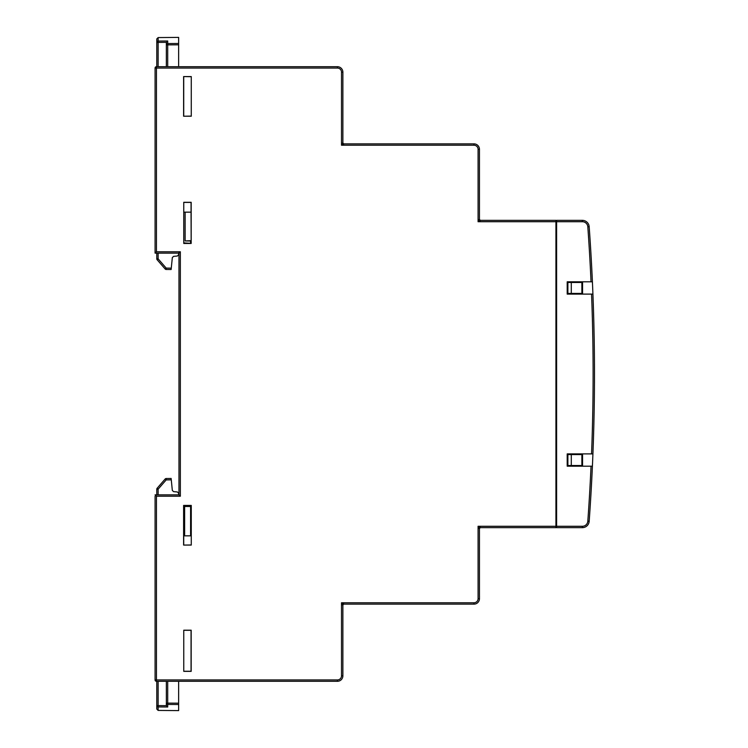 <?xml version="1.0" encoding="UTF-8"?>
<svg xmlns="http://www.w3.org/2000/svg" width="748" height="748" viewBox="0 0 748 748"><rect width="100%" height="100%" fill="white"/><g stroke="black" fill="none" stroke-linecap="round" stroke-linejoin="round"><path stroke-width="1.12" d="M191.17 243.465L191.17 202.297L183.765 202.297L183.765 243.465L191.17 243.465L191.039 212.161M183.765 202.409L191.049 202.409L191.049 212.161L183.765 212.161M183.765 242.885L191.039 243.343M191.273 116.108L183.606 116.23L191.273 116.23L191.273 76.586L183.606 76.586L191.273 76.707M183.728 116.108L183.728 76.707M183.606 116.23L183.606 76.586M191.039 240.66L185.13 240.95L191.039 241.024M185.13 240.95L185.13 212.161M190.59 242.894L190.59 241.024M190.59 535.839L190.59 506.48M178.978 251.767L178.978 253.133L180.343 251.767L180.343 496.233L156.444 496.233L156.444 679.932L337.413 679.932A4.095 4.095 0 0 0 341.509 675.837L341.509 602.766L344.239 604.132L473.989 604.132A5.46 5.46 0 0 0 479.449 598.671L479.449 529.014L478.084 526.283L480.814 527.649L555.932 527.649L555.932 221.717L478.084 221.717L479.449 218.986L479.449 149.329A5.46 5.46 0 0 0 473.989 143.868A5.46 5.46 0 0 1 479.449 149.329L478.084 149.329L478.084 221.717L480.814 220.351L555.932 220.351L555.932 221.717M178.978 494.867L178.978 253.133L155.079 253.133L155.079 68.068L156.444 66.703L337.413 66.703A5.46 5.46 0 0 1 342.874 72.163L342.874 142.503L341.509 145.234L341.509 72.163A4.095 4.095 0 0 0 337.413 68.068L156.444 68.068L156.444 251.767L180.343 251.767L180.343 496.233L178.978 494.867L155.079 494.867L156.444 496.233M178.641 494.867L178.641 493.334L177.388 491.969L173.564 491.632L172.33 490.408L171.273 479.851L166.187 479.898L165.158 479A1.365 1.365 0 0 1 166.187 478.533L171.133 478.486L171.273 479.851M160.876 706.954L167.702 707L158.137 706.935L158.137 710.422L156.79 709.057L156.79 681.297M156.79 494.867L156.79 489.173L158.137 489.173L157.117 488.276L165.158 479M156.79 489.173A1.365 1.365 0 0 1 157.117 488.276A1.365 1.365 0 0 0 156.79 489.173M158.137 710.422L178.641 710.6L178.641 704.513L167.702 704.438L167.702 703.12L178.641 703.185L178.641 704.513L167.702 704.438L167.702 707L166.374 705.654L166.346 681.297M178.641 703.185L178.641 681.297M166.346 705.383L166.346 703.12A1.365 1.318 180 0 0 167.702 704.438M587.816 226.784A2047.276 2047.276 0 0 1 591.032 281.809L567.199 281.809L567.199 294.104L592.921 294.104A2048.641 2048.641 0 0 0 592.407 281.809L591.032 281.809L592.407 281.809A2048.641 2048.641 0 0 0 589.172 226.691L587.816 226.784A5.46 5.46 0 0 0 582.365 221.717L556.615 221.717L556.615 220.351L582.365 220.351A6.825 6.825 0 0 1 589.172 226.691A6.825 6.825 0 0 0 582.365 220.351L582.365 221.717M556.615 526.283L582.365 526.283L582.365 527.649A6.825 6.825 0 0 0 589.172 521.309L587.816 521.216A2047.276 2047.276 0 0 0 591.032 466.191L592.407 466.191A2048.641 2048.641 0 0 0 592.921 453.896L567.199 453.896L567.199 466.191L592.407 466.191A2048.641 2048.641 0 0 1 589.172 521.309A6.825 6.825 0 0 1 582.365 527.649L556.615 527.649L556.615 221.717M571.294 282.492L571.294 293.422L567.882 293.422L567.882 282.492L581.879 282.492L581.879 294.104L582.561 294.104L582.561 281.809M592.921 294.104A2048.641 2048.641 0 0 1 592.921 453.896A2048.641 2048.641 0 0 0 592.921 294.104M582.561 466.191L582.561 453.896M581.879 282.492L581.879 281.809M571.294 454.578L571.294 465.508L567.882 465.508L567.882 454.578L581.879 454.578L581.879 453.896M581.879 454.578L581.879 466.191M556.615 522.188L555.932 522.188M555.932 225.812L556.615 225.812M571.294 465.508L581.879 465.508M571.294 293.422L581.879 293.422M183.765 671.358L191.17 671.358L191.17 630.19L183.765 630.19L183.765 671.358M183.606 505.433L183.606 545.077L191.273 545.077L191.273 505.433L183.606 505.433L184.644 506.48L191.273 506.48M473.989 145.234L341.509 145.234L344.239 143.868L473.989 143.868L473.989 145.234A4.095 4.095 0 0 1 478.084 149.329M555.932 526.283L478.084 526.283L478.084 598.671A4.095 4.095 0 0 1 473.989 602.766L341.509 602.766L342.874 605.497L342.874 675.837A5.46 5.46 0 0 1 337.413 681.297L156.444 681.297A1.365 1.365 0 0 1 155.079 679.932L155.079 496.233M190.59 506.976L191.273 506.976M341.509 72.163L342.874 72.163A5.46 5.46 0 0 0 337.413 66.703L337.413 68.068M155.079 253.133L156.444 251.767M479.449 529.014A1.365 1.365 0 0 1 480.814 527.649A1.365 1.365 0 0 0 479.449 529.014M480.814 220.351A1.365 1.365 0 0 1 479.449 218.986A1.365 1.365 0 0 0 480.814 220.351M344.239 143.868A1.365 1.365 0 0 1 342.874 142.503A1.365 1.365 0 0 0 344.239 143.868M156.444 66.703A1.365 1.365 0 0 0 155.079 68.068L156.444 68.068L156.444 66.703A1.365 1.365 0 0 0 155.079 68.068M342.874 605.497A1.365 1.365 0 0 1 344.239 604.132M155.079 679.932L156.444 681.297L156.444 679.932L155.079 679.932M183.765 671.246L191.049 671.246L191.049 630.302L183.765 630.302M183.606 545.077L191.273 544.965M184.644 535.839L184.644 506.48M191.273 535.839L183.728 535.839L183.728 544.965M191.039 506.976L191.039 506.48M156.79 253.133L156.79 258.827A1.365 1.365 0 0 0 157.117 259.724L165.158 269L166.187 268.102L171.273 268.149L172.33 257.593L173.564 256.368L177.388 256.031L178.641 254.666L178.641 253.133M156.79 66.703L156.79 38.943L158.137 37.578L158.137 41.065A1.365 1.337 180 0 0 156.79 42.402L158.137 42.402L158.137 66.703M157.117 259.724L158.137 258.827L166.187 268.102L166.187 269.467A1.365 1.365 0 0 1 165.158 269M166.346 66.703L166.346 42.617L167.215 41.187M167.702 66.703L167.702 43.562L178.641 43.487L178.641 44.815L166.346 44.88L166.346 42.617M171.273 268.149L171.133 269.514L166.187 269.467M178.641 43.487L178.641 37.4L158.137 37.578M178.641 66.703L178.641 44.815M158.137 681.297L158.137 706.935A1.365 1.337 180 0 1 156.79 705.598L166.374 705.654M166.187 478.533L166.187 479.898L158.137 489.173L158.137 494.867M167.702 681.297L167.702 703.12L166.346 703.12M582.365 526.283A5.46 5.46 0 0 0 587.816 521.216M591.556 453.896A2047.276 2047.276 0 0 0 591.556 294.104M473.989 604.132L473.989 602.766L421.966 602.766M389.428 602.766L355.833 602.766M337.413 681.297L337.413 679.932M341.509 675.837L342.874 675.837M478.084 598.671L479.449 598.671M156.79 258.827L158.137 258.827L158.137 253.133M166.374 42.346L158.137 42.402L158.137 41.065L167.702 41L167.702 43.562A1.365 1.318 180 0 0 166.346 44.88M164.971 41.018L158.137 41.065M581.879 286.755L582.561 286.783"/></g></svg>

